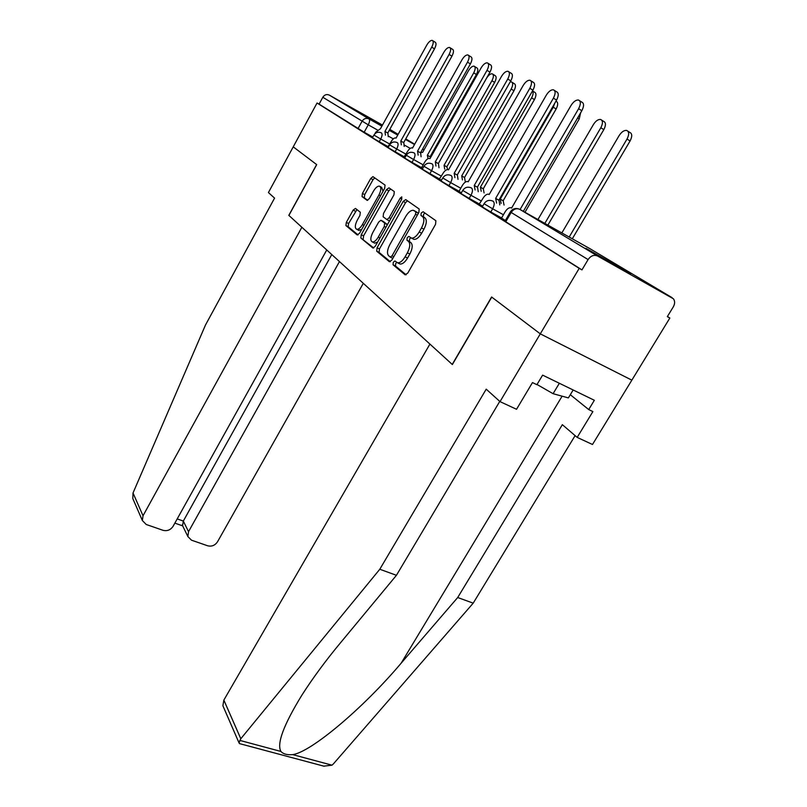 <?xml version="1.0" encoding="UTF-8"?>
<svg xmlns="http://www.w3.org/2000/svg" width="807" height="807" viewBox="0 0 807 807"><rect width="100%" height="100%" fill="white"/><g stroke="black" fill="none" stroke-linecap="round" stroke-linejoin="round"><path stroke-width="1.21" d="M393.302 262.275L393.029 264.757L405.094 274.794L407.787 273.069L435.568 224.316L435.881 220.725L423.08 211.747L421.193 213.038L420.961 215.489L422.586 216.639C424.583 218.788 424.23 222.55 421.506 227.937L419.216 231.962C416.583 236.249 414.011 238.297 411.499 238.105L408.867 236.411L407.192 237.742L406.95 240.214L408.524 241.424C410.47 243.664 410.087 247.456 407.374 252.813L405.104 256.808C402.542 260.994 400.04 262.991 397.589 262.789L394.916 260.974L393.302 262.275M396.711 262.376L395.733 263.496L395.47 265.987L406.123 274.824M424.896 213.018L423.614 214.329L423.382 216.78L425.007 217.93L422.586 216.639M410.743 237.783L409.623 239.003L409.371 241.464L410.955 242.685L408.524 241.424M585.872 248.314L630.751 273.714L585.872 248.314M382.316 125.357L353.88 109.338L382.175 125.61M355.453 208.428L353.143 210.113L346.324 222.369L345.9 225.567L357.178 234.938L359.539 233.273L384.677 188.334L385.05 185.096L372.915 176.632L370.746 178.478L362.434 193.418L362.04 196.585L367.185 200.388L369.344 198.572L373.52 191.077C375.558 187.678 377.515 186.024 379.391 186.135C381.418 187.244 381.257 190.21 378.927 195.012L362.424 224.528C360.436 227.836 358.54 229.43 356.734 229.309C354.707 228.149 354.858 225.153 357.198 220.321L359.912 215.469L360.315 212.241L355.453 208.428M499.755 401.392L396.439 575.3L379.794 569.258L486.218 389.166L500.017 401.624L516.53 409.28L532.479 382.579L536.897 384.697L542.617 375.134L594.356 400.282L588.707 409.573L592.883 411.58L577.176 437.394L592.489 444.496L631.851 380.158L540.287 333.856L491.594 296.996L452.223 364.431L288.886 215.429L316.707 164.628L293.234 146.854L317.05 103.003L579.194 268.358L581.958 269.881L588.081 259.582L510.337 211.948M672.12 297.682L589.705 248.546L519.769 209.346L597.533 255.99L673.442 298.802C675.045 301.102 675.005 303.785 673.31 306.852L667.328 316.647L669.85 318.029L631.851 380.158L540.287 333.856L579.194 268.358M377.091 247.749L376.698 251.179L389.357 261.7L391.94 259.995L418.843 212.493L419.186 209.013L405.75 199.601L403.177 201.417L377.091 247.749L379.472 248.96L379.078 252.379L390.336 261.72M372.794 247.931L360.86 238.004L361.264 234.696L386.492 189.615L388.954 187.829L394.3 191.582L393.937 194.88L383.507 213.462L383.133 216.79L386.906 219.595L389.166 217.729L400.151 198.199L401.785 196.868L401.694 199.279L375.265 246.246L373.056 248.052M372.824 137.049L364.169 132.237L368.254 124.833L322.82 97.264C324.535 94.701 326.694 93.985 329.296 95.105L382.468 125.085M669.85 318.029L667.409 316.505M317.05 103.003L319.088 104.133L322.82 97.264M597.533 255.99C593.972 254.528 590.825 255.728 588.081 259.582M501.52 218.061L505.374 220.513M496.598 203.132L495.649 198.401L553.41 98.141C555.67 93.632 555.66 90.848 553.39 89.789C551.01 89.638 548.649 91.433 546.299 95.155L489.193 194.497L488.477 194.164C486.641 194.023 484.795 195.415 482.969 198.34L479.257 204.09L482.626 206.209M459.012 191.33L461.362 192.823M454.936 177.651L454.18 173.313L507.754 79.005C509.863 74.799 509.923 72.216 507.946 71.258C505.838 71.157 503.689 72.862 501.51 76.393L448.5 169.874L447.895 169.601C446.251 169.48 444.576 170.822 442.861 173.606L439.401 179.023L441.419 180.284M421.536 167.765L422.697 168.512M418.157 155.146L417.552 151.151L467.505 62.139C469.462 58.185 469.583 55.774 467.848 54.916C465.962 54.836 464.005 56.47 461.967 59.819L412.508 148.095L412.004 147.863C410.521 147.782 408.978 149.063 407.364 151.726L404.136 156.84L405.074 157.426M401.331 144.857L400.797 141.013L449.106 54.422C451.002 50.599 451.143 48.269 449.519 47.442C447.734 47.381 445.847 48.975 443.88 52.233L396.035 138.128L395.561 137.916C394.149 137.836 392.666 139.097 391.113 141.699L387.985 146.682L388.46 146.985M388.298 146.753L379.219 141.719L380.712 139.026L373.923 135.062L372.43 137.745L379.219 141.719M404.458 156.921L395.137 151.746L396.681 148.982L389.65 144.857L388.106 147.62L395.137 151.746M421.587 167.674L412.004 162.368L413.598 159.524L406.294 155.247L404.711 158.091L412.004 162.368M439.754 179.093L429.899 173.636L431.553 170.711L423.957 166.272L422.313 169.188L429.899 173.636M459.062 191.229L448.924 185.62L450.639 182.604L442.74 177.964M479.63 204.161L469.18 198.381L470.965 195.274L462.724 190.432L460.948 193.539L469.18 198.381M501.581 217.951L490.807 212.009L492.653 208.801L484.049 203.727M460.777 188.233L450.639 182.604C452.374 179.184 452.566 176.844 451.224 175.573L450.78 175.401C447.431 174.13 444.748 174.998 442.73 177.974L441.026 180.98L448.924 185.62M482.223 206.915L490.807 212.009M319.088 104.133L364.169 132.237M581.958 269.881L504.95 221.239M399.031 263.516L400.03 264.02C402.481 264.232 404.993 262.235 407.555 258.048L405.104 256.808M410.955 242.685C412.912 244.925 412.528 248.717 409.825 254.064L407.555 258.048M425.007 217.93C427.024 220.079 426.661 223.842 423.937 229.218L421.658 233.243C419.025 237.52 416.452 239.568 413.93 239.366L412.841 238.791M407.454 200.802L405.548 202.678L379.472 248.96M390.225 257.05L392.031 255.849L415.565 214.259L415.807 211.827L413.355 210.304C410.874 210.133 408.342 212.18 405.75 216.437L389.852 244.592C387.219 249.787 386.805 253.509 388.631 255.748L390.225 257.05M418.379 213.31L415.807 211.827M416.069 211.676L418.208 213.109M373.712 247.931L360.86 238.004M390.638 189.009L388.813 190.856L363.584 235.876L363.19 239.185M388.954 220.664L389.569 220.825M372.743 232.638C370.332 237.631 370.201 240.738 372.37 241.959C374.266 242.1 376.233 240.476 378.281 237.087L384.273 226.434L384.657 223.055L380.904 220.24L378.675 222.086L372.743 232.638M373.994 242.786L374.73 243.159L377.595 242.09M387.32 224.82L384.657 223.055M383.305 221.481L387.017 224.285M358.369 230.146L361.607 229.581M383.022 191.279L381.681 187.355L380.117 186.518M374.771 177.893L373.016 179.699L364.703 194.618L364.31 197.786L367.689 200.318M356.956 209.608L348.594 223.529L348.18 226.727L358.056 234.918M569.187 237.046L627.019 139.046C629.319 134.487 629.198 131.622 626.656 130.421C624.053 130.169 621.531 131.904 619.11 135.626L561.843 232.93M627.957 131.238L629.712 132.348C632.264 133.548 632.385 136.423 630.085 140.963L572.304 238.791M579.708 100.794L581.665 102.025C584.117 103.155 584.167 106.05 581.827 110.72L523.339 211.343M520.071 209.517L578.609 108.703C580.959 104.032 580.909 101.127 578.458 100.007C575.926 99.836 573.444 101.672 570.993 105.515L511.598 208.055L510.821 207.692C508.864 207.53 506.947 208.952 505.051 211.959L501.51 218.082M544.826 223.388L600.822 127.738C603.041 123.34 602.96 120.576 600.6 119.446C598.148 119.224 595.748 120.919 593.417 124.54L537.946 219.534M601.77 120.182L603.586 121.322C605.966 122.462 606.037 125.226 603.828 129.614L547.872 225.103M580.677 112.687L579.224 118.972L524.974 212.261M223.63 707.457L222.883 705.742L223.852 700.103L240.799 738.748L239.033 742.894L239.548 743.63M396.439 575.3L340.029 643.361C325.675 660.64 313.015 677.809 302.05 694.888C283.661 724.837 276.609 743.691 280.907 751.448C283.318 754.061 287.242 755.12 292.669 754.616C310.564 752.336 362.615 708.889 401.18 663.152L457.7 597.523L562.348 424.684L577.176 437.394M240.799 738.748L379.794 569.258M500.017 401.624L540.287 333.856L491.745 297.107L452.364 364.552L429.919 344.085L223.852 700.103M323.809 766.146L332.01 765.177L333.533 763.745L473.205 603.152L457.7 597.523M473.205 603.152L575.109 435.629M570.307 394.704L588.707 409.573M133.69 500.592L132.792 498.514L133.024 492.976L205.503 324.979L274.572 198.108L268.418 192.56L293.234 146.854L316.626 164.567L288.805 215.358L301.868 227.271L143.021 515.774L142.345 520.505L146.208 524.479L163.024 530.31C167.231 531.309 170.59 529.977 173.101 526.285L326.744 249.968M182.594 525.72L183.32 521.07L188.525 531.682L187.88 536.574L191.481 540.176L207.692 545.794C211.747 546.753 215.025 545.421 217.507 541.82L363.311 283.318M188.525 531.682L339.465 261.569M177.207 518.911L183.32 521.07L331.788 254.568M537.018 384.485L553.088 393.695L568.38 397.901L573.162 389.983M559.352 383.275L553.088 393.695M495.649 198.401L499.049 200.318L499.805 204.917M554.51 90.485L556.527 91.756C558.807 92.825 558.817 95.609 556.558 100.108L498.837 200.186M475.101 189.978L474.254 185.449L477.573 187.325L478.238 191.733M530.956 80.861L533.003 82.143C535.132 83.151 535.102 85.835 532.923 90.182L477.371 187.204M474.254 185.449L529.846 88.266C532.025 83.908 532.055 81.235 529.937 80.226C527.697 80.105 525.448 81.85 523.188 85.471L468.201 181.797L467.546 181.494C465.81 181.363 464.055 182.725 462.28 185.59L459.001 191.35M501.127 203.445L500.229 199.107L553.249 107.2L554.722 103.286M555.942 101.178L556.134 101.299C558.202 102.318 558.202 104.89 556.134 108.995L503.154 200.751L504.062 205.079M503.154 200.751L500.229 199.107M481.214 191.33L480.407 187.174L531.591 97.849C533.245 94.712 533.558 92.401 532.509 90.909M532.57 90.969L534.506 92.18C536.443 93.148 536.423 95.619 534.426 99.604L483.272 188.777L484.089 192.934M483.272 188.777L480.407 187.174M462.441 179.921L461.715 175.926L511.184 89.042C513.121 85.179 513.181 82.788 511.366 81.87L510.175 81.941M512.163 82.364L514.13 83.585C515.955 84.503 515.895 86.894 513.968 90.757L464.519 177.5L465.256 181.494M464.519 177.5L461.715 175.926M454.18 173.313L457.418 175.139L458.003 179.356M508.864 71.833L510.952 73.134C512.939 74.093 512.879 76.675 510.781 80.882L457.236 175.018M435.992 166.06L435.316 161.894L438.483 163.68L438.988 167.735M488.124 63.36L490.232 64.671C492.088 65.579 491.998 68.07 489.97 72.146L438.302 163.569M435.316 161.894L487.014 70.32C489.052 66.245 489.143 63.743 487.297 62.835C485.3 62.754 483.252 64.419 481.143 67.849L429.97 158.666L429.415 158.404C427.851 158.313 426.247 159.625 424.593 162.338L421.526 167.775M417.552 151.151L420.649 152.896L421.093 156.79M468.615 55.38L470.733 56.702C472.468 57.569 472.357 59.98 470.4 63.924L420.477 152.795M439.038 162.278L486.46 78.37C488.417 75.192 490.323 73.669 492.179 73.79C493.884 74.668 493.803 76.978 491.927 80.73L444.062 165.294L444.718 169.137M492.916 74.244L494.893 75.465C496.608 76.342 496.527 78.662 494.651 82.405L446.816 166.837L447.714 169.571M446.816 166.837L444.062 165.294M400.797 141.013L403.823 142.718L404.206 146.47M450.215 47.865L452.344 49.187C453.978 50.014 453.837 52.344 451.94 56.167L403.661 142.617M428.033 158.656L427.357 155.247L473.719 72.872C475.535 69.231 475.646 66.991 474.042 66.144C472.277 66.043 470.441 67.536 468.544 70.643L422.606 152.382L420.629 152.533M474.708 66.567L476.705 67.788C478.309 68.635 478.208 70.875 476.392 74.516L430.06 156.76L430.686 157.385M430.06 156.76L427.357 155.247M385.433 135.142L384.959 131.43L387.915 133.094L388.248 136.716M432.845 40.774L434.973 42.085C436.506 42.882 436.355 45.131 434.509 48.854L387.774 133.004M384.959 131.43L431.735 47.149C433.571 43.427 433.732 41.167 432.209 40.38C430.514 40.33 428.709 41.903 426.792 45.081L380.46 128.706L375.739 132.217L374.862 133.801M395.47 265.987L393.029 264.757M423.382 216.78L420.961 215.489M409.371 241.464L406.95 240.214M410.249 148.367L404.489 145.139M393.302 138.875L388.399 136.131M377.363 129.937L368.254 124.833C369.737 121.867 369.979 119.89 368.991 118.911L381.872 126.164M389.256 130.331L397.72 135.092M405.437 139.44L414.505 144.544M422.565 149.083L424.008 149.9M424.058 149.799L422.636 148.952M414.687 144.211L405.75 138.875M398.144 134.345L389.791 129.362M329.296 95.105L368.991 118.911C366.227 117.731 363.917 118.518 362.061 121.272L357.985 128.656M389.791 144.08L380.712 139.026C382.246 135.98 382.488 133.932 381.439 132.903L381.136 132.782C378.13 131.612 375.719 132.368 373.923 135.062M406.002 154.167L396.681 148.982C398.255 145.845 398.497 143.737 397.387 142.647L397.044 142.516C393.967 141.326 391.496 142.103 389.64 144.867M423.181 164.85L413.598 159.524C415.222 156.296 415.454 154.117 414.273 152.977L413.9 152.826C410.733 151.615 408.201 152.422 406.294 155.247M441.399 176.188L431.553 170.711C433.228 167.392 433.44 165.132 432.189 163.932L431.785 163.771C428.527 162.53 425.914 163.367 423.957 166.272M481.406 201.064L470.965 195.274C472.761 191.743 472.942 189.312 471.5 187.97L471.016 187.779C467.566 186.488 464.802 187.375 462.714 190.442M503.427 214.763L492.653 208.801C494.52 205.149 494.681 202.618 493.138 201.205L492.603 200.993C489.042 199.672 486.187 200.59 484.039 203.747L482.203 206.945M505.737 221.814L511.144 212.493C513.575 209.013 516.45 207.964 519.769 209.346L519.607 209.255M409.825 254.064L407.374 252.813M421.658 233.243L419.216 231.962M423.937 229.218L421.506 227.937M405.548 202.678L403.177 201.417M379.078 252.379L376.698 251.179M392.636 258.27L390.396 257.14M393.786 256.737L392.031 255.849M417.32 215.187L415.565 214.259M416.533 211.918L414.132 210.647M363.584 235.876L361.264 234.696M388.813 190.856L386.492 189.615M389.024 220.715L386.846 219.575M390.82 218.596L389.166 217.729M401.795 199.077L400.151 198.199M379.936 237.934L378.281 237.087M385.928 227.292L384.273 226.434M383.486 221.572L381.136 220.351M363.987 225.324L362.424 224.528M380.48 195.839L378.927 195.012M364.31 197.786L362.04 196.585M364.703 194.618L362.434 193.418M373.016 179.699L370.746 178.478M348.18 226.727L345.9 225.567M348.594 223.529L346.324 222.369M355.413 211.293L353.143 210.113M630.085 140.963L627.019 139.046M578.609 108.703L581.827 110.72M603.828 129.614L600.822 127.738M579.224 118.972L577.61 117.973M239.76 740.392L280.907 751.448M292.669 754.616L332.01 765.177M562.116 396.176L401.18 663.152M133.024 492.976L143.021 515.774M495.861 198.522L499.049 200.318M553.41 98.141L556.558 100.108M474.445 185.57L477.573 187.325M529.846 88.266L532.923 90.182M503.356 200.862L500.431 199.228M556.134 108.995L553.249 107.2M483.454 188.899L480.589 187.285M534.426 99.604L531.591 97.849M464.701 177.601L461.886 176.027M513.968 90.757L511.184 89.042M454.371 173.424L457.418 175.139M507.754 79.005L510.781 80.882M435.487 162.005L438.483 163.68M487.014 70.32L489.97 72.146M417.723 151.252L420.649 152.896M467.505 62.139L470.4 63.924M446.977 166.938L444.223 165.395M494.651 82.405L491.927 80.73M400.948 141.104L403.823 142.718M449.106 54.422L451.94 56.167M430.222 156.851L427.518 155.337M476.392 74.516L473.719 72.872M385.11 131.521L387.915 133.094M431.735 47.149L434.509 48.854M504.93 221.269L510.327 211.969C512.344 208.922 515.098 207.893 518.588 208.872M430.726 157.325L430.635 155.741M400.03 264.02L397.589 262.789M413.93 239.366L411.499 238.105M392.838 258.361L390.417 257.14M389.267 220.825L386.906 219.595M374.73 243.159L372.37 241.959M359.044 230.489L356.734 229.309M222.883 705.742L239.033 742.894M324.192 766.257L239.457 743.6M187.88 536.574L182.231 524.964M182.675 525.871L174.867 523.128M132.792 498.514L142.345 520.505"/></g></svg>
